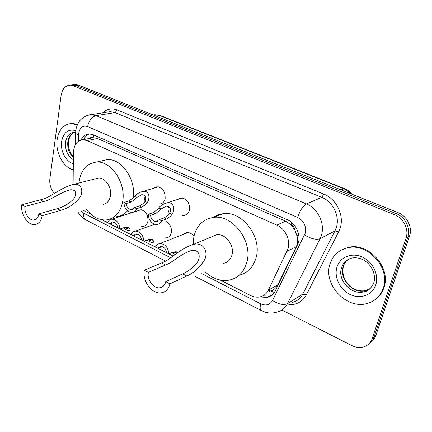 <?xml version="1.0" encoding="UTF-8"?>
<svg xmlns="http://www.w3.org/2000/svg" width="432" height="432" viewBox="0 0 432 432"><rect width="100%" height="100%" fill="white"/><g stroke="black" fill="none" stroke-linecap="round" stroke-linejoin="round"><path stroke-width="0.65" d="M165.829 221.351C170.051 223.787 171.882 227.583 171.326 232.74C170.608 235.705 168.971 237.416 166.428 237.87L164.938 237.859M140.897 209.623C145.924 211.226 148.262 215.098 147.895 221.243C147.209 224.235 145.611 225.947 143.105 226.363L141.615 226.325M153.49 188.314L156.838 186.759C162.643 187.591 165.413 191.543 165.132 198.617C164.365 201.83 162.616 203.645 159.883 204.055L158.323 203.985M177.223 199.573L180.808 197.818C186.948 198.623 189.853 202.667 189.524 209.957C188.719 213.143 186.926 214.958 184.145 215.406L182.59 215.374M274.304 292.545L271.172 291.022C274.131 289.683 276.334 287.604 277.781 284.774L296.39 246.559L297.346 243.913L297.745 240.77L297.486 237.514L295.013 230.24C294.619 227.713 293.328 225.909 291.13 224.818L291.805 222.593M220.185 280.033L250.436 295.445C253.622 297.038 256.781 297.529 259.907 296.914C263.704 296.066 266.522 293.814 268.364 290.158L288.079 248.611C290.66 239.954 285.201 228.614 276.799 225.104L87.01 140.567L82.912 139.725C77.063 140.546 73.894 144.86 73.413 152.663L73.111 184.459M291.13 224.818L295.013 230.24M90.979 138.175L93.123 137.619C91.778 137.09 90.628 137.36 89.656 138.429M290.86 224.699L285.617 221.162L97.546 138.515L93.317 137.705M83.133 210.222L90.747 214.099M101.903 219.78L107.66 222.712M109.831 223.819L117.779 227.869M119.999 228.998L131.085 234.646M133.342 235.796L141.626 240.014M143.937 241.191L155.493 247.082M157.842 248.276L166.482 252.677M168.89 253.903L173.156 256.073M204.817 272.203L206.593 273.11M183.022 234.511L186.613 232.524C189.41 232.292 191.846 233.577 193.919 236.374M259.762 296.946L267.019 297.437C270.74 296.579 273.505 294.365 275.324 290.801L298.355 242.924C300.969 234.317 295.542 223.09 287.156 219.645L93.199 134.735L89.192 133.925C85.59 134.163 82.879 136.193 81.054 140.006M54.41 193.547C50.841 189.378 49.329 184.48 49.864 178.848L61.128 95.348C62.278 88.933 65.313 85.525 70.238 85.12L73.208 85.72L394.265 214.585C403.537 218.063 409.223 229.522 406.01 238.334L372.136 338.72C370.688 342.738 367.983 345.422 364.009 346.783C359.964 347.998 355.806 347.549 351.529 345.443L281.853 310.025M73.861 84.726L75.53 84.542L78.494 85.136L397.888 212.549C407.09 215.984 412.722 227.324 409.52 236.061L375.775 335.626L373.966 337.165C373.037 339.833 371.471 341.95 369.257 343.521C371.471 341.95 373.037 339.833 373.966 337.165L407.776 237.19L373.966 337.165L372.136 338.72M397.888 212.549L396.085 213.559C405.319 217.021 410.983 228.42 407.776 237.19C410.983 228.42 405.319 217.021 396.085 213.559L75.859 85.428L396.085 213.559L394.265 214.585M71.221 85.012L72.895 84.829L75.859 85.428L72.895 84.829L71.221 85.012M83.803 139.558C85.088 136.755 86.945 134.876 89.375 133.92M271.625 295.348L269.325 296.093L262.91 295.861M375.775 335.626C374.852 338.278 373.291 340.389 371.083 341.955M329.972 264.028C332.84 255.263 338.812 249.836 347.879 247.747C367.988 242.681 390.89 268.423 383.189 288.328C380.344 296.158 375.019 301.201 367.227 303.458C346.459 309.874 322.882 284.283 329.972 264.028M340.945 250.241L348.613 247.32C368.707 242.255 391.57 267.948 383.875 287.82C382.228 292.615 379.447 296.449 375.532 299.327M169.895 283.873L165.737 281.653C164.878 285.19 162.923 287.226 159.867 287.761C153.598 288.905 146.68 279.58 148.381 272.387L144.369 270.248L161.617 262.937C170.775 259.821 179.037 248.951 193.423 244.377C204.989 241.639 208.861 254.205 203.764 261.095C198.979 268.25 193.315 273.224 186.77 276.021L169.895 283.873C168.626 289.04 165.764 292.021 161.314 292.81C152.069 294.527 141.896 280.827 144.369 270.248M165.737 281.653L182.677 273.888C187.682 271.744 192.245 268.234 196.371 263.363C200.734 259.281 200.875 248.519 190.885 250.679C179.447 254.653 173.07 262.294 165.569 264.994L148.381 272.387M223.609 263.304C227.864 262.462 230.65 259.691 231.962 254.988C234.689 245.398 225.293 233.167 216.572 234.77L211.918 236.704M193.136 244.442L193.887 236.531C196.663 225.482 203.18 219.11 213.43 217.415C232.481 214.153 253.066 241.196 246.856 262.213C243.94 272.3 237.956 278.289 228.906 280.19C220.471 281.399 212.614 278.656 205.33 271.96M213.338 217.426C216.254 215.395 219.51 214.164 223.112 213.732C242.006 210.46 262.31 236.963 256.1 257.656C253.33 267.187 247.703 273.04 239.204 275.222M42.163 215.681L38.842 213.905C38.221 217.598 36.531 219.623 33.772 219.98C29.036 220.547 23.987 212.782 24.948 206.485L21.73 204.768L40.311 199.854C50.479 197.964 59.978 187.774 73.526 184.399C83.176 183.254 83.7 193.828 78.516 199.13C73.354 204.8 67.37 208.553 60.577 210.389L42.163 215.681C41.24 221.081 38.761 224.051 34.733 224.581C27.761 225.428 20.336 214.029 21.73 204.768M38.842 213.905L57.283 208.678C62.51 207.268 67.322 204.66 71.712 200.858C75.902 197.759 78.575 189.151 70.254 189.815C59.173 192.812 51.824 199.816 43.502 201.512L24.948 206.485M102.951 204.341C106.904 203.769 109.393 201.01 110.425 196.063C112.131 187.618 105.16 177.255 98.399 178.06L95.872 178.702M78.98 183.006L79.229 180.938C81.356 169.538 87.075 163.264 96.379 162.108C111.17 160.493 126.473 183.422 122.58 201.96C120.263 212.647 114.863 218.641 106.391 219.931C98.869 220.39 92.194 216.832 86.373 209.261M101.747 160.871L107.055 159.651C121.495 158.085 136.463 179.744 133.121 197.921M127.526 210.811C124.529 214.186 120.949 216.108 116.797 216.583M73.246 169.825C63.185 167.438 55.183 152.231 57.159 139.466C58.871 129.703 63.542 124.4 71.172 123.563L77.35 124.891M70.054 123.644L72.16 123.395L77.571 124.4M159.214 219.629L164.101 217.917L168.329 215.141L169.7 213.111C171.472 208.985 170.289 206.68 166.136 206.177L161.05 209.002L155.471 213.764L150.552 215.428C151.211 219.391 153.139 221.47 156.335 221.659L159.214 219.629L161.579 220.774L166.455 219.051L170.608 216.232L172.044 214.223C174.906 210.217 174.242 201.566 167.211 202.84L182.396 197.883M168.68 206.496L168.221 207.841C167.886 209.839 168.329 211.691 169.56 213.403M161.579 220.774C160.607 222.993 159.062 224.24 156.94 224.521C151.778 224.1 148.873 220.698 148.23 214.304L153.16 212.652L157.064 209.768L158.749 207.911C160.731 205.475 163.55 203.785 167.211 202.84M148.23 214.304L150.552 215.428M134.401 207.603L139.385 206.021L143.651 203.364L145.033 201.393C146.815 197.451 145.751 195.205 141.836 194.665L136.733 197.446L134.995 199.228L131.112 202.041L126.095 203.575C126.738 207.403 128.569 209.428 131.582 209.644L134.401 207.603L136.669 208.699L141.642 207.112L145.838 204.406L147.28 202.457C150.071 198.607 149.715 190.318 142.997 191.408L158.425 186.856M144.499 195.172L144.088 196.468L145.039 201.371M136.669 208.699C135.734 210.951 134.222 212.204 132.138 212.458C127.262 211.999 124.508 208.683 123.871 202.495L128.893 200.972L132.845 198.207L134.525 196.398C136.539 193.968 139.358 192.305 142.997 191.408M123.871 202.495L126.095 203.575M172.946 252.229L174.857 252.85L175.554 251.759L177.644 252.812M168.853 253.919L166.487 252.715C165.78 248.648 163.782 246.537 160.493 246.386L157.81 248.292L155.482 247.109C156.389 245.041 157.847 243.853 159.867 243.551C165.17 243.929 168.167 247.385 168.853 253.919L173.648 251.937L177.055 252.023L177.773 252.72M175.241 254.561L171.806 252.698M157.81 248.292L162.173 246.559M148.09 239.63L150.368 240.489L150.946 239.339L153.187 240.467C153.916 241.747 153.689 242.471 152.518 242.633C151.249 242.536 149.423 241.666 147.031 240.03M143.899 241.207L141.626 240.052C140.945 236.12 139.055 234.068 135.956 233.89L133.304 235.807L131.074 234.673C131.949 232.567 133.385 231.379 135.378 231.098C140.384 231.52 143.224 234.889 143.899 241.207L148.797 239.366L152.296 239.533L153.187 240.467M133.304 235.807L137.813 234.182M124.276 227.529L126.862 228.62L127.111 227.059M119.961 229.014L117.779 227.902C117.115 224.105 115.322 222.102 112.396 221.902L109.793 223.83L107.649 222.739C108.491 220.606 109.895 219.413 111.861 219.159C116.591 219.607 119.291 222.896 119.961 229.014L124.945 227.302L128.531 227.551L129.481 228.501C130.291 229.829 130.135 230.58 129.001 230.747C127.688 230.623 125.782 229.667 123.282 227.869M109.793 223.83L114.394 222.313M296.39 246.559L287.064 251.332M296.865 234.873L298.863 235.937M93.123 137.619L93.701 134.957M285.617 221.162L276.799 225.104M277.781 284.774L268.364 290.158M97.546 138.515L87.01 140.567M201.76 273.656L260.701 303.82C265.907 306.061 269.854 304.949 272.549 300.472L305.257 233.134C306.472 226.163 303.955 220.941 297.702 217.474L87.62 126.576C82.998 125.221 80.044 127.375 78.754 133.029L78.543 141.178M87.242 115.452L91.152 114.658L96.061 115.641L306.396 203.931C317.795 208.397 325.134 223.468 321.473 235.057L320.053 238.696L334.962 230.915L336.371 227.383C340.006 216.14 332.894 201.604 321.748 197.343L115.117 112.595L110.263 111.656L107.293 112.12M102.794 112.828C106.936 108.913 111.715 107.957 117.126 109.966L323.811 194.108L321.748 197.343L306.396 203.931C302.805 206.069 299.905 210.584 297.702 217.474M75.578 132.889L75.568 133.591L78.619 134.752M323.811 194.108C336.35 198.86 344.363 215.222 340.249 227.853L338.656 231.822L306.299 294.932C302.465 301.747 296.638 304.992 288.83 304.673M406.01 238.334L409.52 236.061M73.208 85.72L78.494 85.136M304.565 234.965C310.97 238.777 316.132 240.019 320.053 238.696L287.464 303.674L302.735 294.154L334.962 230.915L338.656 231.822M272.549 300.472C278.537 304.306 283.511 305.37 287.464 303.674C285.136 308.119 281.648 310.927 276.988 312.098C273.148 313.303 269.255 313.34 265.307 312.217L261.446 310.667M292.415 302.422C296.989 301.244 300.429 298.485 302.735 294.154L306.299 294.932M87.62 126.576C88.954 120.555 91.768 116.91 96.061 115.641L115.117 112.595L117.126 109.966M80.881 210.892L83.765 213.262L170.737 257.774M83.765 213.262C83.338 216.481 83.992 218.678 85.725 219.85L86.119 220.055M260.701 303.82C259.821 307.357 259.978 309.593 261.176 310.527L195.534 276.604M268.099 290.687L269.806 291.541M153.387 115.009L154.964 114.739L160.855 115.727L154.964 114.739L153.198 114.939M351.956 194.227L343.958 188.735L344.644 188.698L349.126 191.155L352.966 194.627M341.183 189.929L343.958 188.735L159.932 115.63L156.47 116.24M341.523 267.716C343.273 262.494 346.826 259.238 352.183 257.947C356.611 257.369 360.671 258.217 364.36 260.491C372.962 265.788 376.294 276.815 373.631 283.187C371.002 288.533 367.772 291.4 363.938 291.789C351.394 295.537 337.138 279.99 341.523 267.716M336.933 267.208C339.86 257.213 351.54 252.223 362.086 256.927C372.681 261.484 379.204 274.795 375.754 284.931C372.46 295.142 360.358 299.479 350.185 294.565C339.957 289.791 333.85 277.133 336.933 267.208M370.283 288.457L365.58 290.617C353.068 294.359 338.855 278.888 343.235 266.652C344.212 263.558 345.973 261.085 348.527 259.232M373.799 282.668C372.028 287.42 368.739 290.461 363.938 291.789L365.58 290.617C359.24 291.827 353.138 289.003 350.347 286.438C344.223 280.908 341.879 274.293 343.321 266.598M165.569 264.994L161.617 262.937M186.77 276.021L182.677 273.888M43.502 201.512L40.311 199.854M60.577 210.389L57.283 208.678M73.343 159.754C67.592 155.941 65 150.034 65.556 142.025C66.62 136.145 69.439 132.943 74.023 132.419L75.589 132.613M73.305 163.685C65.977 161.935 60.134 150.8 61.609 141.496C63.547 132.354 68.24 128.736 75.681 130.642M73.364 157.702C69.061 153.468 67.219 148.1 67.835 141.593C68.612 136.863 70.718 133.807 74.147 132.424M158.749 207.911L161.05 209.002M169.7 213.111L172.044 214.223M164.101 217.917L166.455 219.051M153.16 212.652L155.471 213.764M134.525 196.398L136.733 197.446M145.033 201.393L147.28 202.457M139.385 206.021L141.642 207.112M128.893 200.972L131.112 202.041M129.481 228.501L127.327 227.41M166.428 237.87L168.701 236.99M143.105 226.363L145.13 225.65M159.883 204.055L162.032 203.359M184.145 215.406L186.581 214.531M93.447 137.7L82.912 139.725M107.12 112.147L91.152 114.658C85.093 114.718 79.24 120.955 79.753 120.863C79.466 120.89 76.097 126.16 75.74 130.793L75.454 144.58M70.238 85.12L75.53 84.542M77.803 211.804C79.709 215.266 82.35 217.949 85.725 219.85L165.456 261.058M268.628 290.007L270.902 291.136M269.325 296.093L267.019 297.437M160.855 115.727L344.569 188.665M347.879 247.747L348.613 247.32M343.969 264.746L343.526 265.918M159.867 287.761L163.291 286.173M193.423 244.377L216.572 234.77M213.43 217.415L223.112 213.732M33.772 219.98L35.613 219.445M73.526 184.399L98.399 178.06M96.379 162.108L107.055 159.651M71.172 123.563L72.16 123.395M74.061 132.419C72.533 133.153 70.027 134.217 68.602 140.956M68.558 141.259C67.732 146.599 69.336 151.837 73.37 156.983M157.869 221.125L156.335 221.659M132.932 209.212L131.582 209.644M175.57 252.558L174.857 252.85M159.867 243.551L188.12 232.524M177.055 252.023L176.639 251.813M151 240.251L150.368 240.489M135.378 231.098L154.607 224.273M152.296 239.533L151.864 239.317M127.424 228.425L126.862 228.62M111.861 219.159L141.178 209.671M128.531 227.551L128.088 227.324"/></g></svg>
